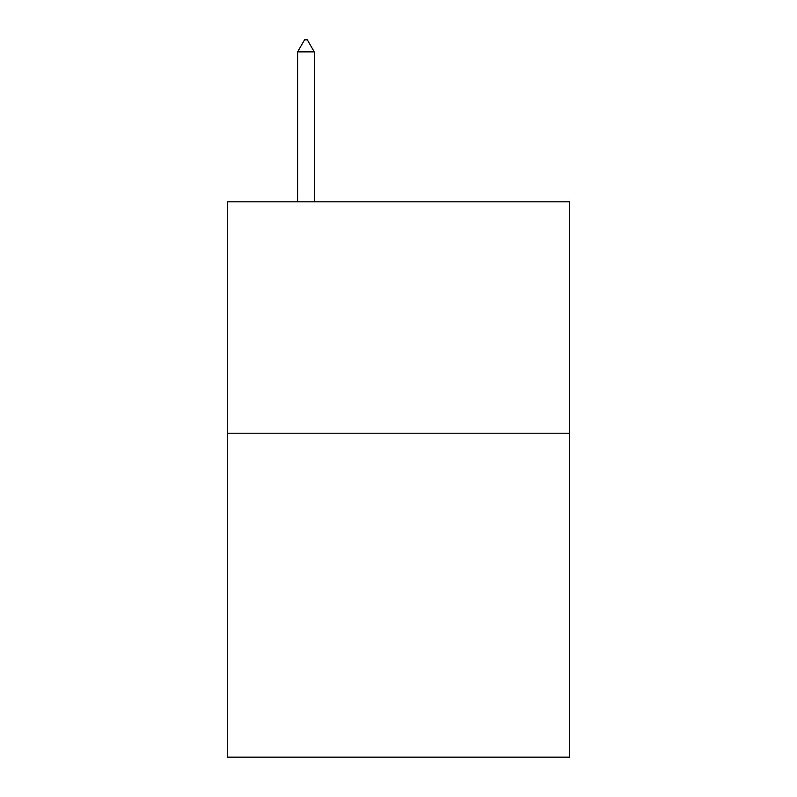 <?xml version="1.0" encoding="UTF-8"?>
<svg xmlns="http://www.w3.org/2000/svg" width="797" height="797" viewBox="0 0 797 797"><rect width="100%" height="100%" fill="white"/><g stroke="black" fill="none" stroke-linecap="round" stroke-linejoin="round"><path stroke-width="1.2" d="M569.725 433.209L569.725 757.15L227.275 757.15L227.275 201.82L569.725 201.82L569.725 433.209L227.275 433.209M314.277 51.885L307.333 39.85L304.554 39.85L297.62 51.885L314.277 51.885L314.277 201.82M297.62 51.885L297.62 201.82"/></g></svg>
